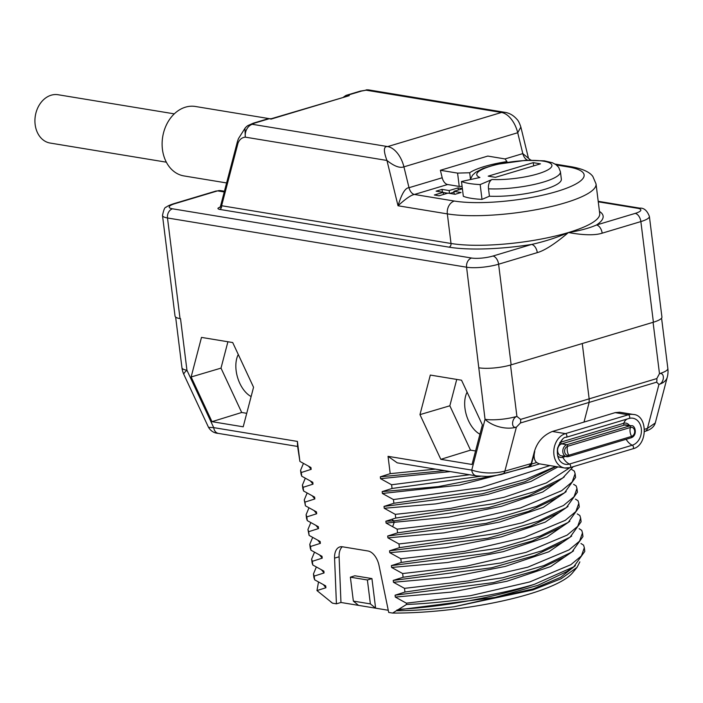 <?xml version="1.0" encoding="UTF-8"?>
<svg xmlns="http://www.w3.org/2000/svg" width="703" height="703" viewBox="0 0 703 703"><rect width="100%" height="100%" fill="white"/><g stroke="black" fill="none" stroke-linecap="round" stroke-linejoin="round"><path stroke-width="1.05" d="M175.645 317.097L181.954 367.757A22.953 5.123 -7.1 0 0 186.945 370.253L213.721 427.635A7.654 5.949 -80.7 0 0 218.405 433.408L297.606 446.449L299.9 461.414L297.413 441.414L297.545 445.957M299.9 461.414L310.937 467.504L311.174 469.349L301.279 472.513L300.568 470.325L303.424 463.453M300.568 470.325L301.025 474.024L301.745 476.212L301.279 472.513M301.745 476.212L312.782 482.302L313.011 484.147L303.125 487.311L302.404 485.123L305.269 478.251M302.404 485.123L302.87 488.822L303.591 491.01L303.125 487.311M303.591 491.01L314.628 497.1L314.856 498.945L304.97 502.109L304.25 499.921L307.114 493.049M304.25 499.921L305.427 505.809L304.97 502.109M305.427 505.809L316.473 511.898L316.702 513.744L306.816 516.907L306.095 514.719L308.951 507.847M306.095 514.719L306.552 518.419L307.273 520.607L306.816 516.907M307.273 520.607L318.31 526.696L318.547 528.551L308.661 531.705L307.94 529.526L310.796 522.645M307.94 529.526L309.118 535.405L308.661 531.705M309.118 535.405L320.155 541.495L320.383 543.349L310.498 546.503L309.777 544.324L312.642 537.444M309.777 544.324L310.243 548.024L310.963 550.203L310.498 546.503M310.963 550.203L322 556.293L322.229 558.147L312.343 561.31L311.622 559.122L314.487 552.242M311.622 559.122L312.088 562.822L312.809 565.01L312.343 561.31M312.809 565.01L323.846 571.091L324.074 572.945L314.188 576.109L313.468 573.92L316.324 567.049M313.468 573.92L313.925 577.62L314.645 579.808L314.188 576.109M314.645 579.808L325.691 585.898L325.92 587.743L316.965 590.564L318.503 582.031M579.861 561.864L577.049 567.356L572.558 572.813A124.536 27.804 172.9 0 1 392.608 613.069L388.706 612.427L379.022 565.449A15.352 9.025 -106.7 0 0 367.968 550.985L342.405 546.776A15.352 9.025 -106.7 0 0 339.901 546.908A15.352 9.025 -106.7 0 0 334.566 558.138L336.421 603.824L332.528 603.183L316.965 590.564M392.608 613.069L406.501 604.483L406.334 603.156L395.297 597.067L395.068 595.213L404.954 592.049L404.497 588.349L393.452 582.269L393.223 580.414L403.109 577.251L402.652 573.551L391.615 567.462L391.378 565.616L401.264 562.453L400.807 558.753L389.77 552.663L389.541 550.818L399.427 547.655L398.961 543.955L387.924 537.865L387.696 536.02L397.582 532.856L397.116 529.157L386.079 523.067L385.85 521.222L395.736 518.058L395.279 514.359L384.233 508.269L384.005 506.415L393.891 503.26L393.434 499.561L382.397 493.471L382.16 491.617L392.054 488.462L391.589 484.762L380.551 478.673L380.323 476.819L390.209 473.655L388.047 456.335L397.221 462.838L476.423 475.878A7.654 5.949 -80.7 0 1 471.739 470.105L388.047 456.335M461.528 380.209L430.315 375.068L419.963 414.629L440.816 459.331L472.029 464.472L482.381 424.902L461.528 380.209M232.702 342.546L201.489 337.405L191.137 376.975L211.99 421.668L243.203 426.809L253.555 387.248L232.702 342.546M224.248 191.972L217.587 190.873L174.854 203.685A15.299 3.418 -7.1 0 0 172.499 208.8A7.654 5.949 99.3 0 0 167.49 217.974L180.03 318.608A22.953 5.123 172.9 0 1 175.038 316.113L162.498 215.478A22.953 5.123 -7.1 0 0 167.49 217.974L466.581 267.202L485.044 419.313A22.953 5.123 -7.1 0 0 516.907 416.378C511.547 418.144 510.923 428.76 516.38 427.16L520.422 422.995L656.637 382.168A7.654 4.543 -107 0 0 656.813 378.574L659.476 373.644A22.953 5.123 -7.1 0 0 667.85 368.513L661.576 318.134M297.413 441.414L213.721 427.635L208.519 427.336C210.847 431.124 214.143 433.145 218.405 433.408M308.687 466.326L311.174 469.349M310.524 481.124L313.011 484.147M312.369 495.931L314.856 498.945M314.215 510.73L316.702 513.744M571.767 469.525L574.351 471.133L575.116 473.699L572.18 481.942L561.627 490.712L520.519 507.935L461.168 521.714L397.116 529.157M573.604 484.323L576.196 485.931L576.961 488.497L574.026 496.74L563.472 505.51L522.355 522.733L463.005 536.512L398.961 543.955M575.449 499.121L578.033 500.729L578.806 503.295L575.871 511.538L565.317 520.308L524.201 537.531L464.85 551.31L400.807 558.753M577.295 513.919L579.878 515.527L580.643 518.093L577.717 526.336L567.163 535.106L526.046 552.338L466.695 566.108L402.652 573.551M579.14 528.718L581.724 530.334L582.488 532.9L579.562 541.143L568.999 549.913L527.883 567.136L468.532 580.906L404.497 588.349M580.977 543.516L583.569 545.133L584.334 547.699L581.399 555.941L570.845 564.711L529.728 581.935L470.377 595.705L406.334 603.156M172.499 208.8L471.59 258.027A7.654 5.949 99.3 0 0 466.581 267.202A22.953 5.123 -7.1 0 0 498.603 264.214L511.143 364.848L653.395 322.211L640.864 221.577A22.953 5.123 -7.1 0 0 649.387 216.401C647.129 210.54 643.904 207.78 639.712 208.132L598.2 201.304M649.387 216.401L661.927 317.035A22.953 5.123 172.9 0 1 653.395 322.211M582.269 343.53L589.211 399.269L589.035 402.863L584 422.09L615.16 412.635L619.686 412.222L633.254 414.454A17.593 13.682 -80.7 0 0 628.271 414.796L615.16 412.635M656.637 382.168L658.948 384.436L647.437 428.399L655.284 422.969L667.279 377.159A22.953 13.357 -165.3 0 1 658.948 384.436C664.52 382.731 664.968 372.168 659.476 373.644L653.078 322.308M584 422.09L552.33 431.466C543.287 435.192 537.312 441.871 534.403 451.519L531.248 463.567L504.868 471.124C493.805 473.892 482.759 473.55 471.739 470.105L485.044 419.313A22.953 13.357 14.7 0 0 516.38 427.16L504.868 471.124A7.654 4.482 -106 0 1 502.46 474.086C502.865 474.463 488.48 476.757 486.01 476.397L476.423 475.878M527.18 467.003L527.839 467.108A7.654 4.499 -106.7 0 0 529.113 467.038A7.654 4.499 -106.7 0 0 531.494 464.085L536.635 462.539C534.104 460.157 533.48 456.502 534.763 451.581L534.403 451.519M536.635 462.539L538.999 463.778L564.702 468.005A17.593 13.682 -80.7 0 1 553.771 451.59A17.593 13.682 -80.7 0 1 565.44 433.628L628.271 414.796A1.907 1.116 -106.7 0 1 629.642 416.571A1.907 1.116 -106.7 0 1 629.053 418.461L630.371 418.171A13.823 10.747 -80.7 0 1 641.4 429.533A13.823 10.747 -80.7 0 1 632.269 445.219A1.907 1.116 73.3 0 1 633.456 447.099A1.907 1.116 73.3 0 1 632.832 448.813C648.043 445.676 647.885 414.99 633.254 414.454M390.209 473.655L435.429 469.129M380.323 476.819L444.533 470.632M380.551 478.673L450.333 471.581M469.578 474.753L391.589 484.762M392.054 488.462L480.377 476.309M382.16 491.617L438.294 486.625L493.972 475.773M382.397 493.471L459.534 485.114L527.891 467.117M549.931 465.571L481.019 487.566L393.434 499.561M393.891 503.26L486.239 490.219L526.31 479.112L555.572 466.502M384.005 506.415L482.372 493.787L524.948 481.757L555.959 466.564M384.233 508.269L435.772 503.902L487.724 494.464L530.993 481.423L557.971 466.897M569.905 467.671L546.328 482.961L504.192 497.267L450.764 508.313L395.279 514.359M395.736 518.058L493.629 503.735L534.711 491.582L562.681 478.022L573.226 466.678M385.85 521.222L393.838 520.888L488.26 507.671L528.357 495.993L555.616 482.864L562.681 478.022M386.079 523.067L448.655 517.127L501.59 506.257L542.769 491.986L564.324 476.854M397.582 532.856L495.474 518.533L536.556 506.38L564.527 492.821L575.581 477.399L575.116 473.699M387.696 536.02L486.063 523.392L528.638 511.353L557.461 497.662L564.527 492.821M387.924 537.865L443.98 532.883L499.596 522.057L543.331 507.381L566.17 491.652M399.427 547.655L497.32 533.331L538.401 521.178L566.372 507.619L577.418 492.197L576.961 488.497M389.541 550.818L487.908 538.19L530.484 526.152L559.307 512.461L566.372 507.619M389.77 552.663L445.825 547.681L501.441 536.855L545.177 522.18L568.015 506.45M401.264 562.453L499.165 548.129L540.247 535.976L568.217 522.417L579.263 506.995L578.806 503.295M391.378 565.616L489.745 552.989L532.32 540.95L561.152 527.259L568.217 522.417M391.615 567.462L447.662 562.488L503.286 551.653L547.022 536.978L569.852 521.248M403.109 577.251L501.002 562.927L542.083 550.774L570.054 537.215L581.109 521.802L580.643 518.093M393.223 580.414L491.59 567.787L534.166 555.757L562.998 542.057L570.054 537.215M393.452 582.269L449.507 577.286L505.132 566.451L548.858 551.776L571.697 536.046M404.954 592.049L502.847 577.734L543.929 565.572L571.899 552.013L582.954 536.6L582.488 532.9M395.068 595.213L493.436 582.585L536.011 570.555L564.843 556.855M395.297 597.067L451.352 592.084L506.968 581.249L550.704 566.574L573.543 550.844M399.541 609.264C441.414 607.04 495.633 597.541 534.5 584.272A136.013 30.37 172.9 0 1 406.501 604.483M534.5 584.272L573.745 566.811L584.791 551.398L584.334 547.699M396.914 610.011L495.281 597.383L537.857 585.353L566.68 571.653L573.745 566.811M577.049 567.356L561.064 578.78L532.936 589.914L454.05 606.759L533.138 588.921L560.59 577.365L575.388 565.643M454.05 606.759A127.735 28.515 172.9 0 1 397.002 610.766M336.421 603.824L340.964 602.48L358.521 605.371L353.354 601.1L350.375 577.181L367.397 579.984L371.931 578.587L375.613 608.183L358.521 605.371M367.397 579.984L370.376 603.903L375.613 608.183L388.258 610.266M332.528 603.183A124.536 27.804 172.9 0 1 331.965 602.787L330.955 602.04M342.308 546.767A15.299 8.998 -106.7 0 0 339.101 556.794L340.964 602.48M350.375 577.181L354.839 575.775L371.931 578.587M370.376 603.903L353.354 601.1M323.433 584.72L325.92 587.743M321.587 569.922L324.074 572.945M317.905 540.326L320.383 543.349M316.06 525.528L318.547 528.551M319.742 555.124L322.229 558.147M528.665 466.572L531.248 463.567M531.494 464.085L534.763 451.581M511.143 364.848A22.953 5.123 172.9 0 1 479.112 367.836M510.51 365.033L516.907 416.378L520.598 419.401A7.654 4.446 73.6 0 1 520.422 422.995M219.977 207.253A3.058 1.801 -106.7 0 0 219.986 207.253L219.977 207.253C217.376 208.079 217.262 208.791 219.617 209.397A3.058 2.381 99.3 0 0 221.621 205.733L451.018 243.484A84.149 18.788 -7.1 0 0 568.446 232.535C583.675 235.285 594.914 235.496 602.172 233.176L640.864 221.577A7.654 4.499 73.3 0 0 635.187 213.396A15.299 3.418 -7.1 0 0 637.551 208.281L598.262 201.814M217.587 190.873L220.83 190.654A11.476 8.919 -80.7 0 0 217.587 190.873M471.59 258.027A15.299 3.418 -7.1 0 0 492.935 256.033L531.617 244.442A7.654 4.499 73.3 0 1 537.285 252.623C544.579 250.584 554.966 243.888 568.446 232.535C579.984 230.672 589.342 228.159 596.504 224.995A7.654 4.499 73.3 0 1 602.172 233.176M531.617 244.442C544.763 241.516 557.04 237.552 568.446 232.535A84.149 18.788 -7.1 0 0 599.721 213.545L596.039 183.94A84.149 18.788 172.9 0 1 541.301 208.712A84.149 18.788 172.9 0 1 447.336 213.888L451.018 243.484A3.058 2.381 99.3 0 1 449.015 247.157A87.207 19.473 -7.1 0 0 531.617 244.442M220.47 207.236A3.058 1.801 -106.7 0 0 220.487 207.227L219.679 207.534L220.505 206.251L221.621 205.733L238.036 143.034A3.058 1.784 -165.3 0 1 237.447 141.549L237.447 141.549A3.058 1.784 -165.3 0 1 237.447 141.54M226.612 182.947L183.993 175.935A35.185 27.355 99.3 0 1 162.121 143.104A35.185 27.355 99.3 0 1 185.469 107.172A35.185 27.355 -80.7 0 1 195.425 106.487L269.53 118.684M462.091 186.348L459.235 186.436L447.609 184.52A7.654 4.499 -106.7 0 1 442.205 177.762L409.014 187.71L403.917 166.848C399.814 168.342 394.155 166.216 386.949 160.46L245.294 137.147L244.952 128.333A10.712 10.712 0 0 1 247.983 125.538L252.307 124.299A10.712 8.331 99.3 0 0 245.294 137.147C241.955 137.507 239.538 139.475 238.036 143.034M447.609 184.52L414.419 194.467A7.654 4.499 -106.7 0 1 409.014 187.71C405.35 187.736 401.685 193.756 398.021 205.768L447.336 213.888A10.712 8.331 -80.7 0 1 454.34 201.04L414.419 194.467C411.141 194.986 405.675 198.756 398.021 205.768L386.949 160.46C383.328 150.723 383.574 146.101 387.696 146.584A22.953 13.498 -106.7 0 1 403.917 166.848L517.716 132.735L522.812 153.606A7.654 4.499 -106.7 0 0 527.707 160.231M504.895 112.331L369.137 89.984A10.712 8.331 -80.7 0 0 366.114 90.195L360.358 91.1A7.654 4.499 -106.7 0 1 361.632 91.03L366.114 90.195L501.503 112.471A22.953 13.498 -106.7 0 1 517.716 132.735L520.861 127.085C519.543 123.087 518.234 120.494 516.933 119.299C513.445 115.345 509.438 113.025 504.93 112.331L501.503 112.471L387.696 146.584L252.307 124.299L254.591 123.104A7.654 4.499 73.3 0 0 253.317 123.174L253.317 123.174A7.654 4.499 73.3 0 0 253.308 123.183M270.172 118.781A3.058 3.058 21.3 0 0 271.402 118.693M247.983 125.538L253.317 123.174L267.72 118.86A7.654 4.499 -106.7 0 1 268.994 118.789A3.058 2.381 -80.7 0 1 269.855 118.728A3.058 2.381 -80.7 0 1 269.961 118.754L270.998 119.123L271.481 118.666L268.994 118.789L254.591 123.104M360.358 91.1L345.955 95.415A7.654 4.499 73.3 0 1 347.229 95.344L349.242 95.67L271.446 118.675L267.72 118.86M270.998 119.123L349.242 95.67L346.324 95.863A3.058 0.993 -108 0 1 346.025 96.32M361.632 91.03L347.229 95.344A3.058 2.381 99.3 0 0 346.324 95.863L344.119 96.9M531.231 160.152L528.823 160.196M530.642 160.056L522.812 153.606L505.026 158.94L487.794 156.075L440.377 170.284L457.583 173.114L469.692 172.753A48.577 10.844 172.9 0 1 506.96 161.585L505 158.904M462.372 188.597L458.057 187.886L449.164 190.557L442.046 189.379L436.115 191.163L443.241 192.332L434.349 194.995L439.094 195.777L447.987 193.114L455.105 194.283L461.036 192.508L453.91 191.339L462.398 188.791M489.429 196.207L488.506 188.808A45.519 10.158 -7.1 0 0 536.222 183.984A45.519 10.158 -7.1 0 0 560.423 171.769L561.346 179.168A45.519 10.158 172.9 0 1 537.145 191.383A45.519 10.158 172.9 0 1 489.429 196.207L482.003 199.371A58.138 12.979 172.9 0 1 463.33 196.304L461.484 181.506A58.138 12.979 172.9 0 0 480.167 184.573L482.003 199.371M507.056 162.305L506.96 161.585M470.465 178.931L469.692 172.753M459.235 186.436L457.583 173.114M442.205 177.762L440.377 170.284M458.057 187.886L458.321 190.012M453.91 191.339L454.261 194.142M443.241 192.332L443.505 194.459M442.046 189.379L442.398 192.191M449.164 190.557L449.516 193.36M447.67 193.211L443.259 192.481M454.015 192.174L449.85 193.422M480.167 184.573L492.082 179.493A37.865 8.454 -7.1 0 0 550.414 168.122A37.865 8.454 -7.1 0 0 511.916 161.787A37.865 8.454 -7.1 0 0 479.912 177.49L461.484 181.506M488.506 188.808A7.654 4.578 -87.2 0 1 492.082 179.493M533.252 162.657L488.207 176.154L495.422 177.341L540.466 163.843L533.252 162.657L533.656 165.882M559.764 442.609A7.847 6.099 -80.7 0 1 560.915 442.117A1.09 0.641 73.3 0 0 560.994 443.198A1.09 0.641 73.3 0 0 561.662 443.874L624.492 425.043L629.686 425.904L566.855 444.727L561.662 443.874A6.116 4.754 -80.7 0 0 557.602 450.122A6.116 4.754 -80.7 0 0 561.407 455.834L568.516 456.563A1.09 0.641 73.3 0 1 568.332 456.572A6.116 4.754 -80.7 0 1 566.6 456.686A6.116 4.754 -80.7 0 1 562.795 450.983A6.116 4.754 -80.7 0 1 566.855 444.727A1.09 0.641 -106.7 0 1 567.664 446.282L630.494 427.45A1.09 0.641 -106.7 0 0 629.686 425.904A6.116 4.754 -80.7 0 1 631.417 425.781C634.923 424.568 638.043 435.016 631.347 437.732L568.516 456.563A1.09 0.641 73.3 0 0 568.78 455.228A4.622 3.594 -80.7 0 1 564.632 451.827A4.622 3.594 -80.7 0 1 567.664 446.282A7.654 4.499 73.3 0 0 567.251 450.597A7.654 4.499 -106.7 0 0 568.78 455.228L631.61 436.396A1.09 0.641 73.3 0 1 631.347 437.732A1.09 0.641 73.3 0 1 631.162 437.741M630.494 427.45A4.622 3.594 -80.7 0 1 634.633 430.851A4.622 3.594 -80.7 0 1 631.61 436.396A7.654 4.499 -106.7 0 1 630.081 431.765A7.654 4.499 73.3 0 1 630.494 427.45M251.12 396.554A25.528 15.009 73.3 0 1 238.282 354.505M227.913 341.755L221.006 368.126L241.7 412.485L246.735 413.311M211.99 421.668L241.7 412.485M191.137 376.975L221.006 368.126M479.947 434.208A25.528 15.009 73.3 0 1 467.108 392.169M456.739 379.418L449.841 405.789L470.527 450.148L475.562 450.975M440.816 459.331L470.527 450.148M419.963 414.629L449.841 405.789M166.339 162.182L50.141 143.052A24.482 19.034 -80.7 0 1 35.15 124.58A24.482 19.034 -80.7 0 1 58.094 94.738L174.291 113.86M180.03 318.608L180.522 318.687L186.945 370.253A22.953 4.482 155 0 0 183.931 374.629L208.519 427.336M520.598 419.401L656.813 378.574M655.284 422.969C654.133 426.853 650.732 429.647 645.099 431.334A7.654 4.517 -107.4 0 0 647.437 428.399L644.563 429.296M566.117 437.31A1.907 1.116 -106.7 0 0 566.223 437.292A1.907 1.116 -106.7 0 0 566.811 435.403A1.907 1.116 -106.7 0 0 565.44 433.628L552.33 431.466M569.685 467.662A17.593 13.682 -80.7 0 1 564.702 468.005L570.001 467.644A1.907 1.116 73.3 0 0 570.625 465.931A1.907 1.116 73.3 0 0 569.448 464.05A13.823 10.747 -80.7 0 1 563.173 463.558C558.542 461.124 556.671 455.992 557.558 448.136C560.801 440.473 563.683 436.853 566.223 437.292L629.053 418.461A1.907 1.116 -106.7 0 1 628.939 418.478L566.319 437.248M631.417 425.781L626.224 424.928A6.116 4.754 -80.7 0 0 624.492 425.043A1.09 0.641 73.3 0 1 623.825 424.366A1.09 0.641 73.3 0 1 623.746 423.285L560.915 442.117A15.299 8.998 73.3 0 1 562.409 439.454M562.655 456.036A1.09 0.641 -106.7 0 0 562.804 457.301A7.847 6.099 -80.7 0 1 557.602 455.764M565.467 456.502L562.804 457.301A15.299 8.998 -106.7 0 0 569.448 464.05L632.269 445.219A15.299 8.998 -106.7 0 1 626.118 439.296M629.449 425.456A7.847 6.099 -80.7 0 0 623.746 423.285A15.299 8.998 73.3 0 1 627.225 419.006M629.141 418.426A13.823 10.747 -80.7 0 1 630.371 418.171M392.687 526.6L394.067 522.742L393.838 520.888L391.791 519.429M334.566 558.138L339.101 556.794M492.935 256.033A7.654 4.499 73.3 0 1 498.603 264.214L537.285 252.623M219.617 209.397L449.015 247.157M635.187 213.396L596.504 224.995A87.207 19.473 -7.1 0 0 599.457 211.427M637.551 208.281A7.654 5.949 -80.7 0 1 639.712 208.132M556.46 165.003L568.147 166.927A73.437 16.397 172.9 0 1 556.82 191.488A73.437 16.397 172.9 0 1 454.34 201.04M555.115 164.08L571.17 166.725A10.712 8.331 99.3 0 0 568.147 166.927M174.854 203.685A7.654 4.499 -106.7 0 0 173.579 203.756C169.748 205.012 167.279 206.164 166.189 207.209C164.915 206.902 163.685 209.661 162.498 215.478M632.832 448.813L570.001 467.644M645.099 431.334L644.581 431.501M667.279 377.159A22.953 22.953 0 0 0 667.85 368.513M571.899 552.013L564.834 556.855M528.841 466.52L502.46 474.086M529.113 467.038L539.64 463.883M224.433 191.242L220.839 190.654M244.96 128.333L238.431 138.667L237.447 141.549L220.505 206.251M345.955 95.415L343.556 97.067M369.137 89.984A10.712 10.712 0 0 0 366.043 89.931M520.87 127.12L528.41 157.99M571.17 166.725C585.256 169.203 590.59 173.29 592.866 176.506L596.039 183.94M560.423 171.769L558.683 167.332L556.055 164.704L552.426 162.762L544.368 160.838L525.651 160.328L496.397 164.388L483.181 168.395L475.729 172.261L472.557 175.144L470.281 179.59M216.357 190.935L173.579 203.756M181.954 367.757A22.953 22.953 0 0 0 183.931 374.629"/></g></svg>
